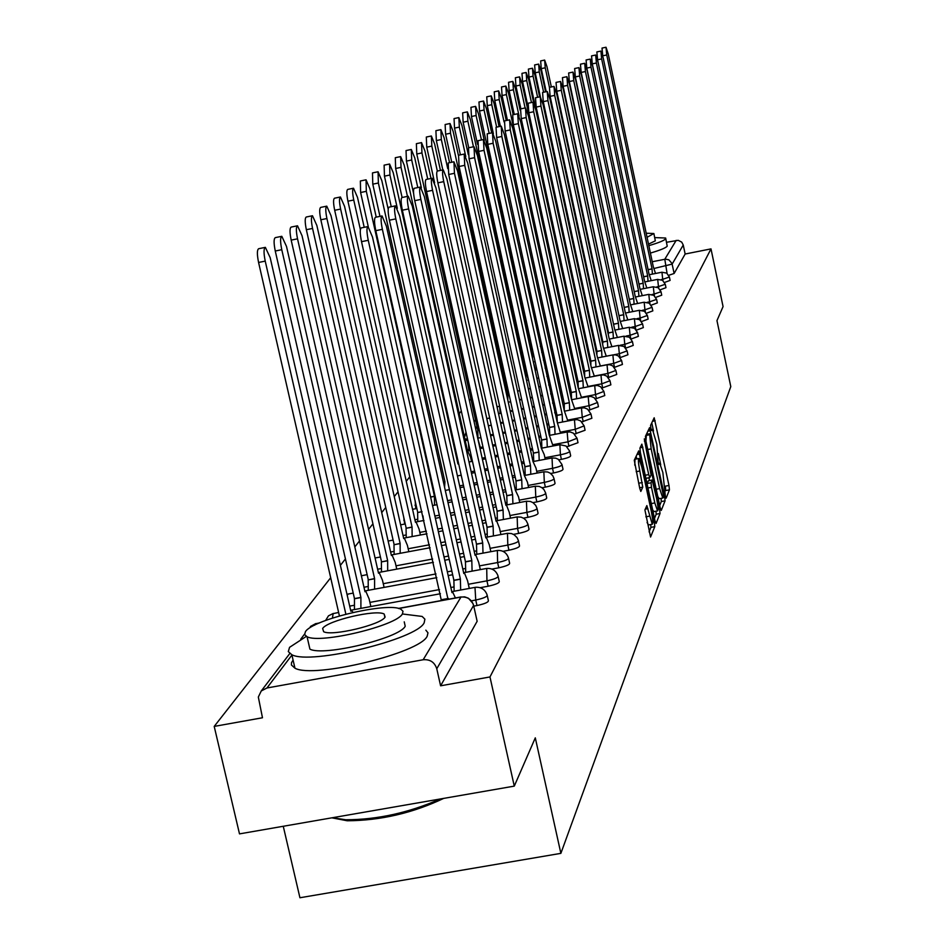 <?xml version="1.0" encoding="UTF-8"?>
<svg xmlns="http://www.w3.org/2000/svg" width="945" height="945" viewBox="0 0 945 945"><rect width="100%" height="100%" fill="white"/><g stroke="black" fill="none" stroke-linecap="round" stroke-linejoin="round"><path stroke-width="1.42" d="M665.363 496.208L666.119 498.192L669.438 489.841L668.989 485.482L654.188 417.784L650.585 425.356L650.892 428.416L651.601 430.518L652.44 429.266L656.834 444.256L658.133 462.365L658.842 464.432L659.681 463.097L662.858 472.512L665.363 496.208M644.915 509.957L650.573 537.032L654.791 526.648L654.33 522.018L638.702 450.895L634.26 460.239L639.741 488.352L640.804 491.447L642.754 487.183L639.824 471.012C638.347 463.416 638.052 459.246 638.914 458.49L641.761 466.747L651.365 511.611C652.853 519.301 653.16 523.518 652.263 524.251L646.841 505.587L644.915 509.957M710.994 248.889L723.067 306.593L716.96 320.615L730.792 386.623L560.869 853.359L535.295 737.844L514.281 786.122L489.971 676.951L710.994 248.889L685.149 254.016L683.247 245.015L672.155 264.092L654.294 268.404M660.142 507.548L661.252 510.418L665.067 500.838L664.607 496.408L649.558 427.683L645.435 436.366L645.884 440.819L660.142 507.548M660.023 513.513L656.078 523.435L654.932 520.53L640.391 452.631L639.942 448.084L641.856 444.162L648.754 474.591L649.794 477.627L651.058 474.898L644.301 438.882L659.563 508.989L660.023 513.513L656.184 514.234L654.483 518.462M514.281 786.122L239.498 833.88L214.208 726.41L330.679 577.749M526.684 327.584L526.011 328.435M519.159 337.188L518.132 338.487M470.87 398.825L469.441 400.645M461.314 411.016L459.258 413.638M450.127 425.297L449.513 426.077M409.752 476.835L406.267 481.277M398.01 491.813L394.266 496.597M385.749 507.465L381.709 512.615M372.921 523.837L368.574 529.377M359.502 540.965L354.824 546.942M345.433 558.92L340.389 565.358M283.264 826.273L299.931 897.75L560.869 853.359M489.971 676.951L440.606 685.81L436.767 668.753C434.594 662.197 430.058 659.197 423.159 659.752L266.939 687.995L261.257 690.96L258.328 697.032L262.474 717.763L214.208 726.41M666.544 242.286L678.191 240.313L681.711 242.109L683.247 245.015M487.289 595.728L488.317 600.347C488.99 602 485.21 603.737 476.977 605.556L473.764 606.135M498.18 576.663L499.196 581.246C499.775 582.817 496.09 584.482 488.14 586.231L480.178 587.695M508.575 558.483L509.579 563.031C510.076 564.519 506.473 566.114 498.783 567.803L491.896 569.079M518.498 541.131L519.49 545.619C519.915 547.049 516.395 548.572 508.942 550.214L502.976 551.313M527.983 524.546L528.964 528.987C529.318 530.346 525.881 531.811 518.651 533.393L513.478 534.362M537.055 508.67L538.024 513.052C538.319 514.363 534.964 515.781 527.936 517.305L523.459 518.143M545.749 493.479L546.694 497.802C546.942 499.054 543.659 500.413 536.831 501.901L532.956 502.634M554.077 478.902L555.01 483.178C555.211 484.372 551.998 485.695 545.359 487.136L542.028 487.762M562.062 464.928L562.984 469.145C563.149 470.291 560.007 471.567 553.546 472.961L550.699 473.504M569.74 451.509L570.65 455.667C570.768 456.766 567.697 457.994 561.401 459.364L558.979 459.825M577.111 438.61L578.009 442.709L566.917 446.678M584.211 426.207L585.085 430.247L574.536 434.038M591.027 414.264L591.889 418.257L581.837 421.883M597.606 402.771L598.457 406.704L588.853 410.165M603.938 391.679L604.776 395.565L595.598 398.885M610.057 380.989L610.872 384.828L602.095 388.017M615.951 370.676L616.754 374.456L608.356 377.516M621.645 360.718L622.436 364.439L614.38 367.381M620.192 357.6L627.929 354.765L627.149 351.091M625.814 348.126L633.245 345.409L632.465 341.783M631.225 338.983L638.383 336.361L637.615 332.782M636.469 330.124L643.344 327.596L642.6 324.064M641.537 321.548L648.164 319.103L647.419 315.63M646.439 313.244L652.83 310.881L652.097 307.456M651.176 305.188L657.342 302.92L656.633 299.53M655.783 297.38L661.736 295.183L661.028 291.84M660.236 289.796L665.989 287.682L665.292 284.374M664.559 282.449L670.111 280.405L669.426 277.145M440.606 685.81L477.142 621.29L473.61 605.426L436.767 668.753M685.149 254.016L674.128 273.471L668.741 275.314M660.72 464.81L658.311 453.494M653.527 431.05L651.766 422.828M665.67 490.715L665.516 487.431M647.408 434.168L647.112 432.786M659.704 505.504L661.299 501.547L661.087 498.358M663.626 496.621L650.255 433.625L649.699 434.735L651.14 448.875L659.622 488.6L662.811 498.039L664.607 496.408M650.219 433.637L646.415 434.393L650.195 433.672M645.931 441.055L646.415 434.393M657.791 496.538L659.232 498.7M649.794 477.627L645.931 478.347L649.723 477.579M648.908 477.792L649.499 480.544M654.814 502.917L657.531 510.914C658.381 510.182 658.074 506.059 656.621 498.547L652.168 480.107L651.022 482.777L651.483 487.313L654.814 502.917L651.294 503.579M652.617 509.745L653.881 511.599M648.506 480.792L652.168 480.107M647.101 483.946L648.329 480.828M656.184 514.234L656.007 511.198M647.065 522.526L648.553 524.936M638.737 458.526L634.993 459.235L634.78 465.188M636.753 458.904L636.162 456.163M649.073 531.881L650.892 527.369L650.762 524.522M589.101 281.303L589.798 281.173L589.113 281.362M551.337 86.952L546.966 66.611L544.639 60.078L545.241 67.804L549.435 87.353L550.12 96.343L602.851 341.972L602.674 344.523M546.21 91.712L541.249 68.642L540.658 60.917L544.639 60.078M655.523 273.483L653.314 266.809L608.202 53.83L606.005 47.25L606.737 54.975L652.05 268.852L652.393 274.097M602.78 56.074L602.012 48.089L606.005 47.25M652.05 268.852L648.093 269.632M582.675 288.768L583.478 288.615M545.572 91.842L541.036 70.71L538.65 64.095L539.252 71.938L543.611 92.244M540.375 96.792L535.213 72.789L534.622 64.933L538.65 64.095M576.072 296.765L576.922 296.281M539.642 96.898L534.917 74.927L532.484 68.229L533.086 76.202L537.622 97.311M576.226 296.423L528.976 77.053L528.397 69.079L532.484 68.229M651.235 280.653L648.979 273.826L603.158 57.751L600.914 51.077L601.646 58.933L647.679 275.928L648.022 281.291M647.632 275.999L643.616 276.79L597.583 59.771L596.862 51.928L600.914 51.077M647.679 275.928L643.639 276.731M646.841 288.036L644.514 281.043L597.961 61.791L595.681 55.034L596.401 63.008L643.167 283.216L643.521 288.686M638.997 284.173L592.279 63.858L591.558 55.885L595.681 55.034M643.167 283.216L639.08 284.032M648.837 245.653C658.759 242.759 664.37 240.467 665.658 238.79L665.646 238.022L654.731 237.585M650.408 253.071C660.319 250.165 665.93 247.862 667.205 246.161L665.764 238.577M653.964 233.923L655.31 240.857L648.506 244.129M647.065 237.325L653.881 233.521L646.203 233.226M443.689 798.395C412.681 813.09 380.528 820.543 347.24 820.78L331.86 817.827M332.451 817.72L345.705 819.764C377.126 819.74 408.653 812.818 440.323 798.974M306.322 636.387L289.56 647.337L288.308 651.589L291.84 654.731C310.503 665.126 417.135 639.293 424.175 622.755L424.896 619.176L422.131 616.435L402.452 613.978M293.092 660.094L291.521 662.634L291.403 664.985L294.958 668.198C313.669 678.864 420.218 652.995 427.199 636.174L427.979 632.819L425.841 630.161M404.236 621.834L405.216 626.216C399.747 638.218 323.166 656.657 309.913 649.12L307.066 636.741C320.284 644.112 396.912 625.684 402.428 613.86L403.007 611.261L400.952 609.289C388.619 601.693 313.019 619.353 305.459 631.626L304.609 634.567L307.066 636.741M385.123 617.026L384.154 614.026C376.11 609.159 327.277 620.617 322.635 628.484L323.651 631.721C332.061 636.493 381.331 624.704 385.123 617.026M578.919 308.105L577.088 301.49M533.748 103.088L528.621 79.285L526.141 72.481L526.731 80.585L531.456 102.544M570.638 308.649L570.355 305.176M527.794 105.745L522.561 81.459L521.983 73.344L526.141 72.481M571.158 308.909L522.124 83.762L519.585 76.876L520.175 85.121L525.101 107.966M520.884 108.84L515.946 85.995L515.368 77.75L519.585 76.876M520.163 110.305L515.427 88.393L512.828 81.4L513.407 89.787L519.088 116.058M514.257 114.463L509.119 90.673L508.552 82.298L512.828 81.4M642.293 295.643L639.919 288.497L592.609 65.949L590.271 59.098L591.003 67.201L638.536 290.729L638.879 296.317M634.249 291.84L586.81 68.075L586.089 59.972L590.271 59.098M638.536 290.729L634.367 291.556M637.627 303.499L635.17 296.163L587.093 70.237L584.707 63.291L585.428 71.537L633.752 298.478L634.095 304.184M629.37 299.789L581.175 72.422L580.454 64.177L584.707 63.291M633.752 298.478L629.524 299.305M632.807 311.59L630.28 304.077L581.388 74.667L578.954 67.627L579.675 76.002L628.815 306.463L629.157 312.299M624.338 308.046L575.351 76.899L574.643 68.524L578.954 67.627M628.815 306.463L624.527 307.302M555.979 327.974L556.912 327.785L556.888 332.215M513.17 114.688L508.505 93.165L505.858 86.078L506.425 94.606L556.912 327.785M507.441 120.298L502.067 95.504L501.511 86.975L505.858 86.078M627.834 319.942L625.236 312.24L575.517 79.238L573.024 72.092L573.745 80.608L623.724 314.709L624.066 320.674M619.164 316.622L569.351 81.53L568.642 73.001L573.024 72.092M623.724 314.709L619.365 315.559M548.289 336.928L549.754 336.644M506.236 120.547L501.37 98.091L498.665 90.897L499.22 99.579L504.087 121.976M550.415 339.668L550.817 342.598M500.401 126.335L494.79 100.501L494.247 91.819L498.665 90.897M622.696 328.565L620.026 320.674L569.445 83.951L566.894 76.699L567.614 85.381L618.467 323.214L618.81 329.321M613.837 325.541L563.149 86.302L562.452 77.632L566.894 76.699M618.467 323.214L614.037 324.076M540.292 346.189L541.922 345.882M499.078 126.606L493.999 103.182L491.223 95.882L491.778 104.718L496.645 127.114M493.373 133.682L487.277 105.651L486.734 96.815L491.223 95.882M617.392 337.471L614.652 329.38L563.173 88.83L560.574 81.471L561.283 90.295L613.033 332.002L613.376 338.263M608.332 334.825L608.533 332.876L556.747 91.24L556.05 82.404L560.574 81.471M613.033 332.002L608.533 332.876M532.507 358.273L532.72 355.71L533.771 355.426M491.695 132.902L486.38 108.451L483.545 101.032L484.076 110.033L489.167 133.422M532.791 355.615L479.505 110.978L478.973 101.989L483.545 101.032M611.923 346.685L609.1 338.369L556.688 93.874L554.03 86.397L554.727 95.386L607.422 341.086L607.765 347.488M607.422 341.086L602.851 341.972M535.531 369.932L533.323 361.982L535.118 361.616M484.277 140.427L478.489 113.884L475.595 106.36L476.115 115.526L481.442 139.978M525.833 371.243L525.455 366.069M477.532 144.313L471.46 116.495L470.953 107.328L475.595 106.36M606.265 356.206L603.347 347.677L549.978 99.083L547.261 91.488L547.958 100.654L601.622 350.477L601.965 357.045M596.838 354.67L596.968 351.375L543.269 101.623L542.584 92.456L547.261 91.488M601.622 350.477L596.968 351.375M526.507 380.374L528.491 379.984L525.29 371.29L470.338 119.519L467.362 111.876L467.881 121.22L473.457 146.782M468.732 147.751L463.144 122.2L462.648 112.857L467.362 111.876M600.418 366.069L597.405 357.293L543.044 104.47L540.256 96.768L540.953 106.1L595.61 360.199L595.964 366.932M590.838 365.349L590.885 361.108L536.181 107.08L535.496 97.748L540.256 96.768M595.61 360.199L590.885 361.108M468.295 154.602L461.892 125.342L458.845 117.593L459.341 127.102L465.767 156.457M460.392 154.85L454.533 128.107L454.049 118.586L458.845 117.593M594.358 376.264L591.251 367.251L535.85 110.057L533.004 102.225L533.689 111.746L589.396 370.251L589.739 377.161M584.695 376.701L584.589 371.184L528.834 112.738L528.172 103.229L533.004 102.225M589.396 370.251L584.589 371.184M506.768 395.388L507.937 395.152L507.784 400.03M458.384 155.299L453.151 131.39L450.021 123.511L450.505 133.21L507.937 395.152M451.757 162.245L445.603 134.225L445.13 124.516L450.021 123.511M588.085 386.848L584.884 377.563L528.409 115.845L525.491 107.884L526.164 117.593L582.959 380.67L583.301 387.769M578.293 388.076L578.068 381.615L521.227 118.609L520.565 108.911L525.491 107.884M582.959 380.67L578.068 381.615M496.999 406.752L499.633 406.244M449.572 162.682L444.079 137.651L440.878 129.642L441.339 139.541L447.729 168.612M499.704 406.586L500.094 413.473M442.815 169.935L436.354 140.569L435.905 130.67L440.878 129.642M581.588 397.798L578.281 388.253L520.695 121.846L517.695 113.754L518.356 123.653L576.285 391.478L576.627 398.755M571.536 399.133L571.3 392.435L513.336 124.693L512.686 114.794L517.695 113.754M576.285 391.478L571.3 392.435M486.793 418.54L489.675 417.985M440.453 170.419L434.665 144.136L431.381 135.997L431.83 146.109L437.322 171.057M434.641 182.917L426.75 147.148L426.313 137.049L431.381 135.997M574.855 409.173L571.43 399.333L512.686 128.059L509.615 119.85L510.265 129.949L569.362 402.688L569.693 410.165M564.283 410.65L564.283 403.657L505.15 131.001L504.512 120.901L509.615 119.85M569.362 402.688L564.283 403.657M477.993 438.161L477.768 430.589L479.269 430.199M430.991 178.475L424.907 150.881L421.529 142.612L421.954 152.925L427.742 179.137M477.851 430.471L416.78 153.988L416.367 143.675L421.529 142.612M567.862 420.974L564.319 410.839L504.37 134.521L501.216 126.169L501.854 136.482L562.169 414.312L562.511 422.002M560.609 433.247L557.278 422.521L557.007 415.304L496.645 137.545L496.019 127.244L501.216 126.169M562.169 414.312L557.007 415.304M480.603 448.497L477.839 438.669M421.387 187.878L414.76 157.886L411.299 149.475L411.701 160L417.796 187.571M468.933 450.73L468.496 443.465M413.615 193.56L406.421 161.087L406.043 150.55L411.299 149.475M557.278 422.521L495.735 141.242L492.499 132.737L493.125 143.262L554.715 426.396L555.046 434.31M549.707 434.948L549.447 427.4L487.809 144.361L487.195 133.824L492.499 132.737M554.715 426.396L549.447 427.4M471.543 461.491L470.575 457.108L467.491 450.789L404.212 165.162L400.656 156.61L401.023 167.371L407.46 196.383M402.097 197.481L395.66 168.47L395.293 157.709L400.656 156.61M553.073 445.993L549.269 435.196L486.758 148.211L483.427 139.565L484.041 150.326L546.954 438.952L547.285 447.091M541.875 447.93L541.579 439.968L478.619 151.436L478.028 140.675L483.427 139.565M546.954 438.952L541.579 439.968M458.679 463.841L457.923 463.96L393.25 172.734L389.588 164.028L389.931 175.026L397.325 208.313M391.254 206.707L384.45 176.148L384.119 165.151L389.517 164.04M545.241 459.258L544.226 454.592L541.296 448.107L477.414 155.476L473.988 146.676L474.579 157.673L538.886 452.017L539.205 460.404M533.724 461.443L533.405 453.057L469.063 158.807L468.484 147.81L473.941 146.688M538.886 452.017L533.405 453.057M443.429 482.092L444.941 481.808L444.599 487.301M388.182 209.188L381.827 180.625L378.059 171.754L378.366 183.011L444.941 481.808M379.973 216.381L372.779 184.157L372.484 172.9L377.976 171.777M537.091 473.067L536.004 468.118L532.992 461.538L467.68 163.036L464.172 154.082L464.739 165.328L530.476 465.613L530.807 474.26M525.207 475.311L524.9 466.665L459.093 166.485L458.549 155.228L464.101 154.094M530.476 465.613L524.9 466.665M430.613 496.976L434.44 496.255L434.535 505.185M376.24 217.137L369.92 188.835L366.046 179.81L366.317 191.327L434.44 496.255M368.243 226.599L360.612 192.496L360.364 180.979L365.963 179.833M528.598 487.466L527.452 482.198L524.345 475.536L457.534 170.915L453.931 161.796L454.462 173.301L521.723 479.776L522.042 488.707M516.336 489.782L516.029 480.851L448.71 174.482L448.19 162.965L453.848 161.808M521.723 479.776L516.029 480.851M417.796 521.616L417.619 512.544L422.013 511.588M364.203 227.32L357.517 197.41L353.513 188.22C352.284 189.13 352.367 193.063 353.749 200.009L360.364 229.54M422.97 515.875L423.573 520.53M417.725 512.403L347.925 201.19C346.543 194.257 346.472 190.323 347.713 189.402L353.418 188.232M519.762 502.48L518.533 496.881L515.332 490.136L446.961 179.137L443.24 169.84C442.201 170.726 442.366 174.66 443.748 181.629L512.592 494.554L512.911 503.768M507.075 504.866L506.78 495.652L437.878 182.834C436.495 175.864 436.33 171.931 437.381 171.045L443.158 169.864M512.592 494.554L506.78 495.652M406.232 537.658L406.066 528.29L412.067 527.026L412.126 536.559M420.407 535.012L419.072 529.094L416.072 521.959L415.481 522.325L344.559 206.353L340.436 196.985C339.137 197.93 339.208 201.946 340.625 209.069L412.067 527.026M406.185 528.137L334.684 210.274C333.254 203.163 333.207 199.135 334.506 198.202L340.318 197.009M510.536 518.155L509.225 512.202L506.425 505.008L505.918 505.362L435.917 187.724L432.089 178.251C430.979 179.148 431.144 183.176 432.562 190.323L503.071 509.969L503.378 519.502M497.413 520.612L497.129 511.091L426.561 191.551C425.144 184.405 424.99 180.377 426.101 179.467L431.983 178.274M503.071 509.969L497.129 511.091M394.148 554.42L393.994 544.733L400.125 543.446L400.172 553.297M408.831 551.691L407.413 545.383L404.342 538.142L403.704 538.532L331.022 215.696L326.769 206.152C325.411 207.109 325.458 211.243 326.911 218.543L400.125 543.446M394.112 544.568L320.827 219.772C319.375 212.471 319.339 208.349 320.709 207.392L326.639 206.175M500.897 534.539L499.503 528.208L496.633 520.896L496.09 521.262L424.376 196.69L420.43 187.039C419.261 187.949 419.415 192.083 420.868 199.419L493.113 526.082L493.408 535.933M487.325 537.067L487.041 527.215L414.737 200.659C413.284 193.335 413.13 189.201 414.312 188.279L420.312 187.063M493.113 526.082L487.041 527.215M381.508 571.961L381.378 561.932L387.651 560.609L387.674 570.815M396.746 569.138L395.223 562.417L392.08 555.069L391.395 555.471L316.858 225.477L312.476 215.743C311.035 216.712 311.059 220.953 312.559 228.442L387.651 560.609M381.508 561.755L306.345 229.706C304.845 222.217 304.833 217.976 306.274 217.007L312.322 215.767M490.833 551.679L489.345 544.934L486.403 537.492L485.824 537.882L412.303 206.081L408.228 196.229C407 197.162 407.141 201.391 408.63 208.928L482.706 542.938L482.989 553.132M476.776 554.29L476.493 544.084L402.357 210.203C400.869 202.667 400.739 198.438 401.979 197.505L408.098 196.253M482.706 542.938L476.493 544.084M368.29 590.318L368.172 579.923L374.586 578.576L374.598 589.148M384.095 587.4L382.477 580.242L379.252 572.764L378.508 573.19L302.034 235.707L297.51 225.784C295.986 226.776 295.998 231.123 297.533 238.825L374.586 578.576M368.302 579.746L291.178 240.113C289.642 232.411 289.642 228.064 291.166 227.072L297.332 225.82M480.308 569.622L478.713 562.429L475.713 554.88L475.075 555.282L399.652 215.897L395.447 205.856C394.159 206.813 394.278 211.148 395.813 218.886L471.803 560.574L472.087 571.146M465.72 572.316L465.46 561.743L389.399 220.185C387.863 212.46 387.745 208.113 389.056 207.156L395.305 205.88M471.803 560.574L465.46 561.743M354.434 609.56L354.469 598.587L360.907 597.405L360.895 608.367M370.853 606.536L369.129 598.906L365.821 591.31L365.006 591.759L286.5 246.432L281.811 236.309C280.204 237.325 280.192 241.778 281.775 249.704L360.907 597.405M354.469 598.587L275.267 251.016C273.684 243.101 273.707 238.636 275.338 237.62L281.622 236.345M469.287 588.44L467.574 580.762L464.503 573.083L463.806 573.509L386.399 226.198L382.063 215.956C380.681 216.913 380.788 221.378 382.371 229.34L460.38 579.049L460.652 590.023M454.143 591.216L453.883 580.254L375.803 230.663C374.22 222.713 374.125 218.248 375.508 217.279L381.898 215.98M460.38 579.049L453.883 580.254M353.111 612.407L351.741 610.753L350.855 611.226L270.187 257.69L265.356 247.354C263.655 248.381 263.608 252.965 265.226 261.115L345.87 614.167M339.42 615.927L258.576 262.462C256.945 254.323 256.993 249.728 258.717 248.7L265.132 247.401M455.407 597.949L452.749 592.172L451.993 592.633L372.484 237.018L368.007 226.552C366.542 227.532 366.625 232.116 368.255 240.302L448.024 599.307M441.374 600.524L361.522 241.66C359.903 233.474 359.821 228.891 361.297 227.91L367.806 226.587M448.402 598.445L441.752 599.662M423.159 659.752L460.971 597.075L398.695 608.509M319.008 623.133L315.665 623.747L314.531 625.247M291.473 655.641L266.939 687.995M667.076 273.388L664.796 259.249L676.195 240.373M597.145 279.72L596.543 279.838M595.102 273.07L595.693 272.951M652.239 261.741L665.493 259.154L668.871 259.816L671.978 263.431L674.128 273.471M592.598 258.528L592.113 259.166M476.977 605.556L475.748 600.04L471.413 600.831M488.14 586.231L486.947 580.844L468.366 584.27M453.505 586.999L450.848 587.495M439.496 589.585L369.92 602.39M353.832 605.355L349.697 606.111M498.783 567.803L497.613 562.547L479.481 565.89M465.141 568.547L462.802 568.984M451.828 571.004L447.351 571.831M435.988 573.934L383.257 583.691M367.747 586.561L363.99 587.247M508.942 550.214L507.808 545.064L490.101 548.348M476.245 550.923L474.189 551.301M463.57 553.274L459.471 554.042M448.485 556.073L444.008 556.912M432.645 559.015L395.99 565.819M381.012 568.606L377.61 569.233M518.651 533.393L517.541 528.361L500.248 531.586M486.852 534.079L485.057 534.409M474.78 536.335L471.012 537.032M460.392 539.004L456.293 539.772M445.308 541.828L440.831 542.654M429.455 544.781L408.169 548.75M393.687 551.443L390.616 552.022M527.936 517.305L526.861 512.379L509.957 515.533M496.987 517.966L495.428 518.25M485.47 520.116L482.033 520.766M471.744 522.691L467.988 523.388M457.356 525.385L453.257 526.152M442.26 528.208L437.783 529.046M426.408 531.173L419.816 532.401M405.818 535.024L403.031 535.543M536.831 501.901L535.78 497.07L519.254 500.177M506.697 502.527L505.351 502.787M495.7 504.595L492.546 505.185M482.576 507.063L479.139 507.701M468.85 509.638L465.082 510.347M454.45 512.344L450.352 513.111M439.354 515.179L434.865 516.017M417.43 519.289L414.914 519.762M545.359 487.136L544.332 482.399L528.16 485.446M515.994 487.738L514.848 487.951M505.481 489.723L502.598 490.266M492.936 492.085L489.782 492.676M479.812 494.554L476.363 495.204M466.074 497.141L462.306 497.85M451.675 499.858L447.564 500.626M553.546 472.961L552.53 468.33L536.701 471.319M524.912 473.551L523.943 473.728M514.836 475.453L512.214 475.949M502.834 477.721L499.952 478.264M490.278 480.095L487.124 480.686M477.154 482.576L473.705 483.226M463.416 485.175L459.648 485.884M561.401 459.364L560.409 454.805L544.911 457.746M533.464 459.92L532.673 460.073M523.813 461.751L521.416 462.199M512.308 463.936L509.674 464.432M500.295 466.204L497.413 466.759M487.738 468.59L484.584 469.192M474.614 471.082L471.165 471.732M568.949 446.288L567.98 441.823L552.801 444.717M541.686 446.831L541.036 446.95M532.437 448.58L530.251 449.005M521.392 450.682L518.994 451.143M509.887 452.879L507.252 453.376M497.861 455.159L494.979 455.703M485.305 457.545L482.151 458.148M472.169 460.05L471.26 460.215M458.419 462.66L457.663 462.802M576.214 433.72L575.257 429.337L560.373 432.172M540.705 435.928L538.721 436.306M530.11 437.948L527.924 438.362M519.065 440.051L516.667 440.512M507.548 442.248L504.913 442.756M495.523 444.54L492.64 445.095M482.966 446.938L480.379 447.434M468.755 449.655L467.303 449.926M583.195 421.624L582.262 417.312L567.673 420.112M548.655 423.75L546.848 424.092M538.473 425.687L536.488 426.077M527.865 427.719L525.68 428.132M516.82 429.833L514.423 430.294M505.303 432.03L502.669 432.538M493.278 434.334L490.384 434.889M589.928 409.965L589.018 405.736L574.702 408.488M556.298 412.02L554.668 412.327M546.505 413.886L544.71 414.241M536.323 415.847L534.338 416.225M525.715 417.879L523.53 418.292M514.671 419.993L512.261 420.454M503.142 422.202L500.507 422.71M596.413 398.731L595.515 394.585L581.47 397.278M563.645 400.715L562.18 400.987M554.231 402.523L552.601 402.83M544.438 404.401L542.643 404.743M534.256 406.362L532.259 406.74M523.648 408.405L521.451 408.819M512.592 410.52L510.182 410.992M602.662 387.899L601.788 383.824L588.003 386.481M570.733 389.812L569.422 390.061M561.661 391.561L560.196 391.832M552.246 393.368L550.616 393.687M542.442 395.258L540.646 395.601M532.259 397.219L530.275 397.609M521.652 399.262L519.455 399.688M608.698 377.445L607.848 373.44L594.31 376.051M577.56 379.288L576.391 379.512M568.819 380.977L567.508 381.225M559.747 382.725L558.282 383.008M550.321 384.544L548.702 384.863M540.528 386.446L538.721 386.788M530.334 388.407L528.349 388.797M614.534 367.357L613.683 363.412L600.394 365.987M584.152 369.129L583.1 369.33M575.718 370.759L574.548 370.995M566.976 372.46L565.665 372.708M557.904 374.208L556.44 374.492M548.478 376.039L546.848 376.346M538.674 377.929L536.878 378.284M620.156 357.541L619.329 353.725L613.837 354.788M625.531 347.784L624.799 344.358L620.203 345.244M630.728 338.369L630.079 335.298L626.11 336.066M635.772 329.285L635.194 326.521L631.721 327.206M640.663 320.497L640.143 318.04L637.084 318.63M645.4 312.004L644.939 309.806L642.257 310.338M649.995 303.794L649.581 301.833L647.23 302.294M654.46 295.832L654.094 294.096L652.026 294.497M658.783 288.119L658.464 286.595L656.669 286.949M662.988 280.641L662.717 279.307L661.157 279.614M669.403 277.027L662.717 279.307L661.949 272.254L666.709 273.117L669.403 277.027M575.009 291.828L574.95 290.469M665.256 284.268L658.464 286.595L657.696 279.425L662.528 280.299L665.256 284.268M660.992 291.71L654.094 294.096L653.326 286.808L658.216 287.693L660.992 291.71M656.598 299.388L649.581 301.833L648.813 294.427L653.775 295.312L656.598 299.388M652.062 307.314L644.939 309.806L644.159 302.27L649.203 303.18L652.062 307.314M647.396 315.476L640.143 318.04L639.352 310.362L644.478 311.283L647.396 315.476M642.565 323.911L635.194 326.521L634.402 318.713L639.611 319.646L642.565 323.911M637.58 332.616L630.079 335.298L629.287 327.348L634.579 328.293L637.58 332.616M632.429 341.606L624.799 344.358L624.007 336.255L629.382 337.211L632.429 341.606M627.102 350.902L619.329 353.725L618.538 345.468L624.007 346.449L627.102 350.902M621.597 360.506L613.683 363.412L612.892 355.001L615.455 354.847L618.443 355.993L621.597 360.506M615.904 370.452L607.848 373.44L607.044 364.853L609.655 364.711L612.691 365.869L615.904 370.452M609.997 380.752L601.788 383.824L600.985 375.07L603.654 374.917L606.737 376.098L609.997 380.752M603.89 391.431L595.515 394.585L594.712 385.654L597.429 385.489L600.559 386.694L603.89 391.431M597.547 402.487L589.018 405.736L588.203 396.616L590.979 396.451L594.169 397.68L597.547 402.487M477.107 427.093L475.311 427.223M590.968 413.969L582.262 417.312L581.458 408.004L584.293 407.838L587.518 409.079L590.968 413.969M467.527 439.071L464.869 438.952M584.14 425.876L575.257 429.337L574.454 419.816L577.348 419.651L580.632 420.915L584.14 425.876M577.041 438.256L567.98 441.823L567.165 432.089L570.118 431.924L573.461 433.212L577.041 438.256M569.658 451.131C569.788 452.218 566.705 453.446 560.409 454.805L559.889 444.693L566.02 445.993L569.658 451.131M561.98 464.515C562.145 465.649 558.991 466.924 552.53 468.33L552.034 457.971L555.719 458.148L558.271 459.294L561.98 464.515M553.983 478.453C554.183 479.647 550.97 480.958 544.332 482.399L543.859 471.791L547.604 471.98L550.191 473.15L552.849 475.843L553.983 478.453M416.284 505.988L414.985 505.209M545.643 492.983C545.891 494.223 542.595 495.582 535.78 497.07L535.331 486.202L539.146 486.403L541.78 487.596L543.918 489.545L545.643 492.983M404.566 520.978L403.798 520.222M536.937 508.138C537.244 509.438 533.878 510.843 526.861 512.379L526.448 501.228L530.322 501.441L533.004 502.657L535.756 505.445L536.937 508.138M388.135 541.048L393.108 540.115L392.14 535.874M527.853 523.955C528.208 525.314 524.77 526.778 517.541 528.361L517.175 516.915L521.108 517.151L523.837 518.38L526.058 520.4L527.853 523.955M518.356 540.493C518.781 541.91 515.261 543.434 507.808 545.064L507.477 533.311L511.481 533.559L514.257 534.823L517.116 537.705L518.356 540.493M508.422 557.786C508.918 559.263 505.315 560.846 497.613 562.547L497.342 550.474C502.811 550.132 506.508 552.577 508.422 557.786M498.015 575.883C498.582 577.442 494.896 579.096 486.947 580.844L486.722 568.441C492.274 568.122 496.042 570.603 498.015 575.883M487.088 594.866C487.762 596.496 483.982 598.22 475.748 600.04L474.992 587.53L475.595 587.27C481.241 586.975 485.068 589.503 487.088 594.866M375.059 557.975L380.422 556.983M367.144 574.631L361.38 575.788M347.193 595.161L348.244 594.015L353.229 593.094M332.451 618.065L333.136 613.624L338.629 612.466M473.374 604.564L473.61 605.426C471.602 599.331 467.385 596.543 460.971 597.075L464.633 596.85L468.425 598.22L472.996 603.536M315.854 623.546L310.362 626.523L315.665 623.747L319.575 622.885M658.429 463.511L659.35 463.345M651.211 429.656L652.133 429.479M652.499 421.269L655.192 420.761M665.386 486.155L668.989 485.482M665.729 490.538L669.438 489.841M647.845 431.204L650.585 430.684M661.299 501.547L665.067 500.838M645.919 435.456L649.699 434.735M647.738 449.525L651.14 448.875M656.22 489.238L659.622 488.6M640.096 447.765L642.907 447.233M645.234 475.252L648.754 474.591M644.372 441.138L645.033 441.02M658.027 509.272L659.563 508.989M647.16 483.497L651.022 482.777M647.963 487.974L651.483 487.313M645.27 509.131L647.892 508.634M645.848 516.82L649.499 516.147M636.174 471.709L639.824 471.012M638.643 483.238L642.305 482.552M639.611 487.774L642.754 487.183M636.93 454.533L639.765 453.99M652.794 522.302L654.33 522.018M650.892 527.369L654.791 526.648M541.249 68.642L545.241 67.804M652.003 268.923L648.105 269.691M606.737 54.975L602.721 55.814M582.687 288.827L583.49 288.674M535.213 72.789L539.252 71.938M576.178 296.494L576.934 296.34M528.976 77.053L533.086 76.202M601.646 58.933L597.583 59.771M643.132 283.287L639.033 284.102M596.401 63.008L592.279 63.858M522.561 81.459L526.731 80.585M515.946 85.995L520.175 85.121M509.119 90.673L513.407 89.787M638.489 290.8L634.331 291.627M591.003 67.201L586.81 68.075M633.705 298.549L629.476 299.376M585.428 71.537L581.175 72.422M628.768 306.534L624.48 307.385M579.675 76.002L575.351 76.899M555.991 328.045L556.853 327.868M502.067 95.504L506.425 94.606M623.676 314.779L619.318 315.642M573.745 80.608L569.351 81.53M548.301 336.999L549.766 336.715M494.79 100.501L499.22 99.579M618.408 323.296L613.99 324.159M567.614 85.381L563.149 86.302M540.304 346.272L541.934 345.953M487.277 105.651L491.778 104.718M612.974 332.085L608.486 332.959M561.283 90.295L556.747 91.24M532.72 355.71L533.783 355.497M479.505 110.978L484.076 110.033M607.363 341.169L602.792 342.066M554.727 95.386L550.12 96.343M471.46 116.495L476.115 115.526M601.563 350.571L596.909 351.469M547.958 100.654L543.269 101.623M463.144 122.2L467.881 121.22M595.551 360.293L590.826 361.203M540.953 106.1L536.181 107.08M454.533 128.107L459.341 127.102M589.337 370.357L584.53 371.279M533.689 111.746L528.834 112.738M506.78 395.471L507.867 395.258M445.603 134.225L450.505 133.21M582.9 380.776L577.997 381.721M526.164 117.593L521.227 118.609M497.011 406.834L499.657 406.326M436.354 140.569L441.339 139.541M576.214 391.584L571.241 392.541M518.356 123.653L513.336 124.693M486.805 418.635L489.699 418.08M426.75 147.148L431.83 146.109M569.292 402.794L564.224 403.763M510.265 129.949L505.15 131.001M477.768 430.589L479.28 430.294M416.78 153.988L421.954 152.925M562.098 414.43L556.936 415.422M501.854 136.482L496.645 137.545M406.421 161.087L411.701 160M554.632 426.514L549.376 427.518M493.125 143.262L487.809 144.361M395.66 168.47L401.023 167.371M546.871 439.071L541.509 440.098M484.041 150.326L478.619 151.436M384.45 176.148L389.931 175.026M538.804 452.135L533.334 453.175M474.579 157.673L469.063 158.807M443.453 482.21L444.847 481.938M372.779 184.157L378.366 183.011M530.393 465.743L524.818 466.806M464.739 165.328L459.093 166.485M430.636 497.094L434.334 496.397M360.612 192.496L366.317 191.327M521.64 479.918L515.946 480.993M454.462 173.301L448.71 174.482M417.619 512.544L422.037 511.717M347.925 201.19L353.749 200.009M512.509 494.696L506.685 495.794M443.748 181.629L437.878 182.834M406.066 528.29L411.949 527.192M334.684 210.274L340.625 209.069M502.976 510.123L497.035 511.245M432.562 190.323L426.561 191.551M393.994 544.733L400.018 543.611M320.827 219.772L326.911 218.543M493.018 526.247L486.947 527.381M420.868 199.419L414.737 200.659M381.378 561.932L387.533 560.787M306.345 229.706L312.559 228.442M482.6 543.103L476.398 544.249M408.63 208.928L402.357 210.203M368.172 579.923L374.468 578.753M291.178 240.113L297.533 238.825M471.697 560.739L465.353 561.921M395.813 218.886L389.399 220.185M354.34 598.776L360.777 597.583M275.267 251.016L281.775 249.704M460.274 579.238L453.777 580.431M382.371 229.34L375.803 230.663M258.576 262.462L265.226 261.115M448.284 598.634L441.634 599.862M368.255 240.302L361.522 241.66M590.188 286.394L590.885 286.252M597.642 284.917L598.232 284.799M649.699 274.629L662.008 272.207M455.998 453.187L455.325 448.733M415.776 508.717L415.15 500.933M404.684 524.073L403.704 517.128M583.786 293.954L584.589 293.8M591.487 292.442L592.184 292.3M598.929 290.965L599.532 290.859M645.246 281.834L657.755 279.366M577.206 301.75L578.068 301.585M585.132 300.191L585.935 300.037M592.834 298.679L593.531 298.537M600.276 297.214L600.866 297.096M640.651 289.253L653.385 286.748M578.529 308.188L579.45 308.011M586.514 306.617L587.317 306.463M594.216 305.105L594.901 304.963M601.646 303.64L602.248 303.522M635.914 296.907L648.872 294.356M571.69 316.433L572.729 316.232M579.958 314.815L580.88 314.638M587.932 313.244L588.735 313.09M595.633 311.732L596.33 311.602M603.075 310.279L603.666 310.161M631.036 304.786L644.218 302.199M564.59 324.95L565.771 324.726M573.166 323.273L574.206 323.072M581.435 321.654L582.356 321.477M589.408 320.095L590.212 319.93M597.11 318.583L597.795 318.441M604.54 317.13L605.131 317.012M625.992 312.925L639.422 310.291M557.219 333.75L558.542 333.49M566.114 332.014L567.295 331.778M574.69 330.337L575.729 330.124M582.959 328.718L583.868 328.541M590.92 327.159L591.724 327.005M598.622 325.659L599.319 325.517M606.052 324.194L606.655 324.088M620.794 321.312L634.473 318.642M530.866 346.815L530.121 347.287M549.565 342.846L551.029 342.551M558.802 341.039L560.113 340.779M567.697 339.302L568.866 339.078M576.261 337.625L577.312 337.424M584.53 336.018L585.439 335.841M592.491 334.459L593.295 334.306M600.193 332.959L600.89 332.817M607.623 331.506L608.214 331.388M615.419 329.982L629.358 327.265M523.353 356.395L522.254 357.34M531.622 354.186L532.437 354.021M541.603 352.237L543.233 351.918M551.207 350.371L552.671 350.087M560.432 348.575L561.755 348.315M569.327 346.839L570.496 346.614M577.891 345.173L578.931 344.972M586.148 343.567L587.069 343.389M594.121 342.007L594.925 341.854M601.811 340.507L602.508 340.377M609.868 338.948L624.078 336.172M523.672 363.849L524.924 363.601M543.292 360.021L544.922 359.714M552.896 358.167L554.361 357.871M562.121 356.371L563.433 356.111M571.016 354.635L572.186 354.41M579.58 352.969L580.62 352.768M587.837 351.363L588.747 351.186M595.799 349.815L596.602 349.662M604.127 348.197L618.621 345.386M535.071 370.015L536.878 369.672M545.052 368.089L546.683 367.77M554.644 366.223L556.109 365.939M563.87 364.439L565.181 364.179M572.753 362.715L573.934 362.478M581.317 361.049L582.356 360.848M589.574 359.443L590.495 359.265M598.185 357.777L612.974 354.907M536.89 378.366L538.685 378.012M546.86 376.429L548.49 376.11M556.451 374.574L557.916 374.291M565.677 372.791L566.988 372.531M574.56 371.066L575.741 370.842M583.124 369.412L584.164 369.212M592.031 367.688L607.127 364.77M517.577 391.1L519.762 390.675M528.397 389.009L530.381 388.631M538.768 387.001L540.575 386.659M548.738 385.076L550.368 384.769M558.33 383.233L559.794 382.949M567.555 381.449L568.866 381.189M576.438 379.736L577.608 379.5M585.664 377.953L601.079 374.976M508.268 402.227L510.666 401.755M519.537 400.054L521.723 399.629M530.346 397.963L532.33 397.585M540.729 395.967L542.524 395.624M550.699 394.041L552.317 393.734M560.279 392.199L561.743 391.915M569.492 390.427L570.815 390.167M579.061 388.584L594.807 385.548M475.477 419.686L474.095 421.706M498.535 413.768L501.181 413.26M510.3 411.5L512.71 411.04M521.569 409.339L523.754 408.913M532.378 407.26L534.362 406.882M542.749 405.263L544.556 404.921M552.719 403.35L554.337 403.042M562.299 401.507L563.763 401.235M572.209 399.605L588.298 396.51M466.015 432.219L464.503 437.299M475.536 428.215L477.284 427.884M488.376 425.758L491.258 425.203M500.661 423.395L503.295 422.899M512.414 421.139L514.812 420.679M523.684 418.989L525.869 418.564M534.48 416.91L536.465 416.532M544.852 414.926L546.659 414.583M554.821 413.012L556.44 412.705M565.098 411.051L581.553 407.886M465.235 440.606L467.763 440.122M477.745 438.208L480.899 437.606M490.585 435.751L493.467 435.208M502.858 433.412L505.492 432.904M514.612 431.156L517.01 430.707M525.869 429.006L528.054 428.593M536.677 426.939L538.662 426.561M547.037 424.966L548.844 424.612M557.704 422.923L574.548 419.698M455.549 453.281L456.305 453.127M468.354 450.836L470.055 450.505M480.036 448.603L483.202 448.001M492.877 446.158L495.759 445.603M505.15 443.819L507.784 443.311M516.891 441.575L519.301 441.126M528.149 439.437L530.334 439.012M538.945 437.37L540.93 436.992M550.025 435.267L567.272 431.971M469.003 461.975L472.453 461.325M482.434 459.424L485.588 458.821M495.263 456.99L498.145 456.435M507.524 454.651L510.158 454.155M519.278 452.419L521.675 451.958M530.523 450.281L532.708 449.867M542.028 448.095L559.712 444.729M457.427 475.902L461.195 475.193M471.496 473.232L474.945 472.583M484.915 470.693L488.081 470.09M497.743 468.259L500.626 467.716M510.005 465.932L512.639 465.436M521.746 463.711L524.144 463.251M533.689 461.443L551.833 458.006M445.284 490.42L449.395 489.64M460.038 487.632L463.806 486.923M474.095 484.974L477.544 484.324M487.514 482.434L490.668 481.844M500.33 480.013L503.212 479.469M512.592 477.697L515.226 477.201M525.007 475.359L543.635 471.838M412.563 509.32L416.851 508.516M432.526 505.563L437.015 504.713M448.013 502.645L452.123 501.866M462.755 499.87L466.523 499.161M476.812 497.224L480.261 496.574M490.219 494.696L493.373 494.105M503.035 492.286L505.918 491.743M515.923 489.853L535.094 486.25M392.08 535.531L392.281 536.465M400.621 524.841L405.24 523.967M416.024 521.947L423.998 520.447M435.385 518.321L439.862 517.47M450.859 515.415L454.97 514.635M465.601 512.651L469.358 511.942M479.647 510.005L483.084 509.367M493.054 507.489L496.208 506.898M506.378 504.996L526.176 501.275M403.621 538.154L426.986 533.783M438.362 531.657L442.851 530.818M453.836 528.763L457.935 527.995M468.566 526.011L472.323 525.302M482.611 523.376L486.049 522.739M496.007 520.872L516.868 516.974M391.277 554.963L430.117 547.722M441.48 545.608L445.969 544.769M456.943 542.725L461.054 541.969M471.673 539.985L475.429 539.288M485.706 537.374L507.134 533.382M378.354 572.54L433.389 562.334M444.752 560.231L449.229 559.393M460.203 557.361L464.314 556.593M474.922 554.632L496.964 550.545M347.748 594.098L346.992 594.275M364.829 590.956L436.814 577.655M448.178 575.564L452.655 574.737M463.629 572.705L486.297 568.512M333.325 613.423L328.47 615.833L325.612 620.463M350.642 610.257L440.429 593.743M451.781 591.653L475.122 587.365M461.101 596.909L398.365 608.426M304.526 634.178L300.758 639.139M289.772 653.55L261.257 690.96M658.381 463.345L659.492 463.133M651.164 429.502L652.263 429.302M659.019 498.747L662.811 498.039M653.68 511.635L657.531 510.914M648.435 480.745L652.215 480.036M648.353 524.971L652.263 524.251M347.24 820.78L345.705 819.764M291.84 654.731L294.958 668.198M384.898 617.321L384.154 614.026M554.03 86.397L549.435 87.353"/></g></svg>
